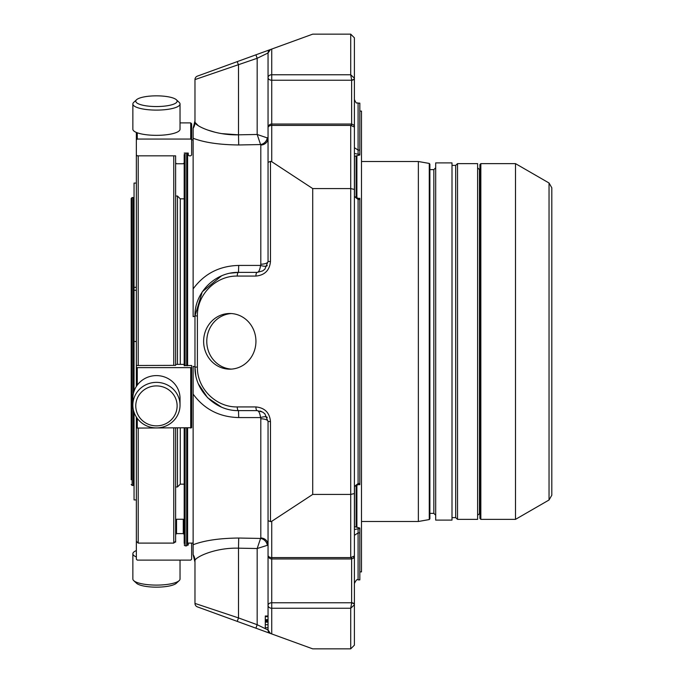 <?xml version="1.0" encoding="UTF-8"?>
<svg xmlns="http://www.w3.org/2000/svg" width="683" height="683" viewBox="0 0 683 683"><rect width="100%" height="100%" fill="white"/><g stroke="black" fill="none" stroke-linecap="round" stroke-linejoin="round"><path stroke-width="1.02" d="M551.804 495.209L551.804 187.791L549.038 183.001L549.038 499.999L551.804 495.209L551.804 203.261M549.038 183.001L515.494 163.63L515.494 519.37L549.038 499.999M515.494 519.37L480.841 519.37L480.841 163.63L479.918 164.552L479.918 518.448L479.918 513.377L477.622 515.221M479.918 169.623L479.466 169.623L479.466 513.377M457.525 163.63L457.525 519.37L477.622 519.37L477.622 163.63L457.525 163.63L455.689 165.388L452.001 165.388M452.001 162.895L452.001 520.105L435.686 520.105L435.686 162.895L452.001 162.895M361.495 161.512L418.363 161.512L429.274 163.433L429.274 519.567L429.88 518.832L429.88 164.168L429.88 513.377L433.842 513.377L433.842 169.623L435.686 167.779M418.363 161.512L418.363 521.488L429.274 519.567M359.839 571.902L361.495 571.902L361.495 111.098L359.839 111.098M356.893 527.259L356.893 484.776M356.893 198.224L356.893 155.741M354.494 156.364L354.494 196.824M354.494 486.176L354.494 526.636M354.4 156.39L359.839 154.973L359.839 103.133L358.088 103.133L358.088 150.072L359.839 150.072M354.4 147.682L358.088 150.072L358.088 154.247L359.839 154.247M268.052 555.27A3.688 3.688 0 0 0 271.732 558.959L271.732 557.593A3.688 2.322 180 0 1 268.052 555.27L268.052 520.642L270.477 521.624L271.732 521.308L312.712 494.424L350.712 494.424L350.712 188.576L312.712 188.576L271.732 161.692L270.477 161.376L268.052 162.358L268.052 261.504L268.052 138.171A7.376 6.864 -0 0 1 260.804 145.027L260.573 144.557L238.7 144.967C219.431 144.77 204.234 142.525 193.127 138.248L193.127 128.336A10.877 10.8 180 0 0 194.971 122.325L194.971 79.587A3.688 3.688 0 0 1 197.396 76.12L312.712 34.15L350.712 34.15L354.4 37.838L354.4 78.195A2.766 1.742 180 0 1 351.634 79.945L351.634 80.227A2.766 1.955 180 0 0 354.4 78.272L354.4 127.012L350.712 125.407L350.712 188.576L354.4 189.447L354.4 555.919M351.634 79.945L350.712 74.754L354.4 78.195M268.052 162.358L268.052 77.614A3.688 2.604 -0 0 0 271.732 80.227L271.732 124.041L351.429 124.041C353.717 124.682 354.708 125.672 354.4 127.012L354.4 189.447M351.634 124.05L351.634 80.227L271.732 80.227L271.732 74.754A3.688 2.869 180 0 0 268.052 77.614L268.052 175.557M354.4 529.581L358.088 528.753L358.088 579.867L359.839 579.867L359.839 528.027L354.4 526.61M351.634 124.869L350.712 125.407L271.732 125.407L271.732 124.041A3.688 3.688 0 0 0 268.052 127.73A3.688 2.322 0 0 1 271.732 125.407L271.732 161.692M358.088 198.335L358.088 199.453L354.4 196.491L358.088 198.335L359.839 198.335L359.839 484.665L358.088 484.665L358.088 483.547L359.839 483.547M358.088 484.665L354.4 486.509L358.088 483.547L358.088 199.453L359.839 199.453M351.634 558.131L350.712 557.593L354.4 555.988L353.461 558.165L351.429 558.959L271.732 558.959L271.732 602.773A3.688 2.604 180 0 0 268.052 605.386L268.052 605.386A3.688 2.869 -0 0 0 271.732 608.246L350.712 608.246L350.712 648.85L354.4 645.162L354.4 604.805L350.712 608.246L351.634 603.055A2.766 1.742 -0 0 1 354.4 604.805L354.4 583.555C355.988 580.14 357.218 578.911 358.088 579.867M267.258 417.441A7.376 2.459 -21.1 0 0 260.573 417.578L260.804 418.799A7.376 2.698 0 0 1 268.052 421.496L264.867 413.804L268.052 421.496L268.052 615.989L265.286 615.989L268.052 615.989L265.286 615.989L268.052 615.989L268.052 544.829L268.052 630.016A3.688 3.688 0 0 0 270.477 633.482L268.052 630.016A3.688 3.688 0 0 0 270.477 633.482L197.396 606.88A3.688 3.688 0 0 1 194.971 603.413A3.688 3.688 0 0 0 197.396 606.88M359.839 532.928L358.088 532.928L354.4 535.318L354.4 604.805M268.052 77.614L268.052 52.984L257.175 58.286L255.912 54.819M270.477 633.482L312.712 648.85L350.712 648.85M267.318 137.684A7.376 6.48 -45.5 0 1 260.573 144.557L257.175 134.474L268.052 138.171L268.052 203.261M354.4 109.28L354.4 99.445C356.85 105.233 356.919 102.083 358.088 103.133M268.052 627.703L268.052 630.016L268.052 627.703L265.286 627.703L265.286 622.153L268.052 622.153M230.137 273.191L238.504 272.38L257.175 272.38L262.614 270.92L264.867 269.196L268.052 261.504A7.376 2.698 0 0 1 260.804 264.201L260.573 265.422C259.89 269.879 258.763 272.201 257.175 272.38L262.614 270.912M270.477 49.517L268.052 52.984A3.688 3.688 0 0 1 270.468 49.526A3.688 3.688 0 0 0 268.052 52.984A3.688 3.688 0 0 1 270.468 49.526A3.688 3.688 0 0 0 268.052 52.984M184.188 428.079L184.188 543.514M184.188 154.52L184.188 365.764L184.188 364.372L175.616 364.372M185.11 428.079L185.11 545.862L186.672 545.862L186.672 428.079M186.672 365.764L186.672 153.069M221.599 275.795L202.262 291.803L194.971 315.922L194.971 367.078A10.877 1.264 0 0 0 193.127 366.378L193.127 554.664A10.877 10.8 180 0 1 194.971 560.675L194.971 603.413L194.971 560.675C194.587 557.524 214.616 547.501 238.504 548.176L238.504 617.919L194.971 603.413M193.127 366.378L193.127 394.091C204.234 409.254 219.431 417.082 238.7 417.569L238.504 410.62L257.175 410.62A3.688 1.264 -90 0 1 255.912 406.931C264.739 407.811 269.597 412.669 270.477 421.496L270.477 521.624M193.127 138.248L193.127 316.622A10.877 1.264 0 0 0 194.971 315.922L197.396 315.922C196.943 294.621 215.948 275.625 237.249 276.069L255.912 276.069A3.688 1.264 -90 0 1 257.175 272.38M193.127 128.336L194.971 120.831L194.971 122.325C194.612 125.459 214.547 135.499 238.504 134.824L221.54 133.603M194.971 562.169L193.127 554.664M186.672 545.862L187.594 544.94L187.594 428.079M187.594 365.764L187.594 153.069M197.396 315.922L197.396 367.078C196.943 388.379 215.948 407.375 237.249 406.931A3.688 1.264 -90 0 0 238.504 410.62C215.23 411.106 194.476 390.352 194.971 367.078L195.808 375.599M198.283 383.744L207.564 397.711L221.565 407.188M193.127 288.909C204.234 273.746 219.422 265.918 238.7 265.431L260.573 265.422A7.376 2.459 21.1 0 0 267.258 265.559M198.283 125.698L194.971 122.325L194.971 79.587L257.175 58.286L257.175 134.474L238.504 134.824L238.504 65.081L237.249 61.615M215.384 132.331L207.564 129.992M193.127 544.752C204.234 540.475 219.422 538.238 238.7 538.033L238.504 548.176L257.175 548.526L257.175 624.714L268.052 630.016M238.7 538.033L260.573 538.443L260.804 537.973A7.376 6.864 -0 0 1 268.052 544.829L267.318 545.316A7.376 6.48 45.5 0 0 260.573 538.443L257.175 548.526L267.318 545.316M238.7 417.569L260.573 417.578C259.89 413.121 258.763 410.799 257.175 410.62L262.614 412.088M237.249 276.069A3.688 1.264 90 0 1 238.504 272.38C215.23 271.894 194.476 292.648 194.971 315.922M255.937 341.329A27.832 26.15 90 0 1 229.787 369.161A27.832 26.15 90 0 1 203.628 341.329A27.832 26.15 90 0 1 229.787 313.497A27.832 26.15 90 0 1 255.937 341.329M312.712 188.576L312.712 494.424M271.732 521.308L271.732 557.593L350.712 557.593L350.712 494.424L354.4 493.553M268.052 616.672L265.286 616.672L265.286 621.41L268.052 621.41M265.286 621.41L265.286 622.025L268.052 622.025M265.286 620.514L268.052 620.514M265.286 620.984L268.052 620.984M264.867 413.804L262.614 412.08L257.175 410.62M255.912 628.181L257.175 624.714L238.504 617.919L237.249 621.385M184.188 153.069L188.243 153.069L188.243 154.981L189.165 155.835L190.728 155.835L191.65 154.981L191.65 123.802L190.728 122.889L180.03 122.889M136.352 132.434L136.352 139.913L137.274 139.059L190.728 139.059L191.65 139.913M136.352 139.913L136.352 154.981L137.274 155.835L175.616 155.835L175.616 365.371L136.352 365.49L136.352 386.441L136.352 154.981M184.188 162.904L183.266 163.749L176.538 163.749L175.616 162.904M175.616 534.524L176.538 533.611L176.538 519.251L175.616 520.096M176.538 519.251L183.266 519.251L183.266 533.611L184.188 534.524M184.188 520.096L183.266 519.251M191.65 543.096L191.65 559.198L190.728 560.111L137.274 560.111L136.352 559.198L136.352 417.065L136.352 427.729L137.274 428.079L191.65 427.729L191.65 367.625L136.352 367.625M188.243 543.096L188.243 545.077L187.458 545.077M176.538 533.611L183.266 533.611M175.616 428.079L175.616 542.106L174.763 542.106M184.188 365.559L191.65 365.49L191.65 367.625M175.616 155.835L175.616 157.927M132.861 405.139L132.861 398.377A23.581 22.778 -0 0 1 150.337 376.376A23.581 22.778 -0 0 1 176.871 386.988A23.581 22.778 -0 0 1 180.03 398.377L180.03 405.139A23.581 22.778 -0 0 1 162.545 427.14A23.581 22.778 -0 0 1 136.019 416.528A23.581 22.778 -0 0 1 132.861 405.139A23.581 22.778 -0 0 1 156.441 382.36A23.581 22.778 -0 0 1 180.03 405.139M173.772 155.835L173.772 365.371M173.772 428.079L173.772 543.096L138.197 543.096L138.197 428.079M138.197 365.371L138.197 155.835M184.188 198.838L180.269 198.838L180.269 364.252M180.269 428.079L180.269 484.162L184.188 484.162M180.269 198.838L177.46 196.03L177.46 364.252M177.46 428.079L177.46 486.97L180.269 484.162M136.352 550.566A23.581 6.104 -0 0 0 136.019 550.711A23.581 6.104 -0 0 0 132.861 553.768A23.581 6.104 -0 0 0 136.352 556.961M176.368 99.761L179.168 102.365A23.581 6.104 180 0 1 180.03 104.004L180.03 129.232A23.581 6.104 180 0 1 162.545 135.132A23.581 6.104 180 0 1 136.019 132.289A23.581 6.104 180 0 1 132.861 129.232L132.861 104.004A23.581 6.104 180 0 1 133.723 102.365L136.523 99.761A20.678 5.353 180 0 1 156.441 95.842A20.678 5.353 180 0 1 176.368 99.761A20.678 5.353 180 0 1 164.449 106.13A20.678 5.353 180 0 1 138.538 103.876A20.678 5.353 180 0 1 136.523 99.761M138.538 415.879A20.678 19.978 -0 0 1 156.441 385.912A20.678 19.978 -0 0 1 174.353 415.879A20.678 19.978 -0 0 1 138.538 415.879M132.861 553.768L132.861 578.996A23.581 6.104 -0 0 0 133.723 580.635A23.581 6.104 -0 0 0 156.441 585.1A23.581 6.104 -0 0 0 179.168 580.635A23.581 6.104 -0 0 0 180.03 578.996L180.03 560.111M133.723 580.635L136.523 583.239A20.678 5.353 -0 0 0 156.441 587.158A20.678 5.353 -0 0 0 176.368 583.239L179.168 580.635M180.03 104.004A23.581 6.104 180 0 1 162.545 109.895A23.581 6.104 180 0 1 136.019 107.052A23.581 6.104 180 0 1 132.861 104.004M136.352 341.5L134.047 341.5L134.047 290.284L136.352 290.284M136.352 287.321L134.047 287.321L134.047 183.078L136.352 183.078M136.352 499.922L134.047 499.922L134.047 412.284M134.047 391.231L134.047 341.5M134.047 287.321L134.047 290.284M134.047 484.717L133.313 485.451L133.313 409.578M133.313 393.937L133.313 197.549L134.047 198.283M133.313 485.451L132.118 485.451L132.118 197.549L131.196 198.471L131.196 479.739M231.358 313.548A27.832 26.15 -90 0 0 206.778 341.329A27.832 26.15 -90 0 0 231.358 369.11M457.525 519.37L455.689 517.612L455.689 165.388M356.15 527.063L356.15 484.981M356.15 198.019L356.15 155.937M358.088 154.247L354.4 153.419M271.732 49.065L271.732 74.754L350.712 74.754L350.712 34.15M268.299 126.389A3.688 2.604 180 0 1 268.052 125.441M351.634 558.95L351.634 602.773L271.732 602.773L271.732 633.935M358.088 528.753L359.839 528.753M268.052 557.559A3.688 2.604 0 0 1 268.299 556.611M354.4 604.728A2.766 1.955 0 0 0 351.634 602.773L351.634 603.055M270.477 161.376L270.477 261.504L268.052 261.504L264.867 269.196M185.11 153.069L185.11 365.764M238.504 272.38L238.7 265.431M260.804 145.027L260.804 264.201M238.7 144.967L238.504 134.824M260.804 418.799L260.804 537.973M270.477 261.504C269.597 270.331 264.739 275.189 255.912 276.069M237.249 406.931L255.912 406.931M265.286 619.652L268.052 619.652M268.052 421.496L270.477 421.496M194.971 367.078L197.396 367.078M137.274 367.744L137.274 385.11M137.274 418.406L137.274 428.079M190.728 428.079L190.728 367.744M137.274 132.792L137.274 139.059M190.728 139.059L190.728 122.889M480.841 163.63L515.494 163.63M480.841 519.37L479.918 518.448M479.466 169.623L477.622 167.779M455.689 517.612L452.001 517.612M433.842 513.377L435.686 515.221M429.88 169.623L433.842 169.623M429.274 163.433L429.88 164.168M361.495 521.488L418.363 521.488M185.11 545.862L184.188 544.94M187.594 543.096L193.127 543.096M191.65 139.904L193.127 139.904M268.052 624.714L265.286 624.714M261.401 411.473L260.112 411.021M175.616 541.252L173.772 543.096M175.616 486.97L177.46 486.97M175.616 196.03L177.46 196.03M136.352 541.252L138.197 543.096M132.118 197.549L133.313 197.549M132.118 485.451L131.196 484.529"/></g></svg>
